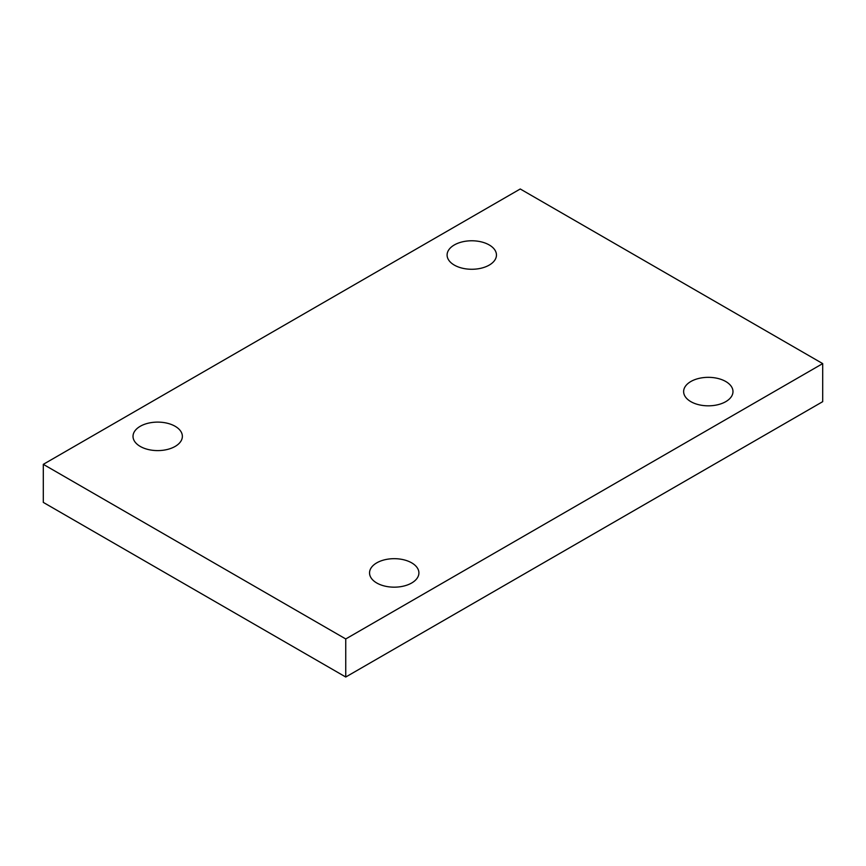 <?xml version="1.0" encoding="UTF-8"?>
<svg xmlns="http://www.w3.org/2000/svg" width="866" height="866" viewBox="0 0 866 866"><rect width="100%" height="100%" fill="white"/><g stroke="black" fill="none" stroke-linecap="round" stroke-linejoin="round"><path stroke-width="1.3" d="M345.75 677.017L822.7 401.662L822.7 363.601L520.25 188.983L43.3 464.338L43.3 502.399L345.75 677.017L345.75 638.956L822.7 363.601M43.3 464.338L345.75 638.956M690.862 381.505A24.681 14.246 180 0 1 717.752 378.42A24.681 14.246 180 0 1 732.982 391.584A24.681 14.246 180 0 1 708.312 405.829A24.681 14.246 180 0 1 683.631 391.584A24.681 14.246 180 0 1 690.862 381.505M376.775 562.846A24.681 14.246 180 0 1 403.664 559.761A24.681 14.246 180 0 1 418.906 572.924A24.681 14.246 180 0 1 394.225 587.17A24.681 14.246 180 0 1 369.544 572.924A24.681 14.246 180 0 1 376.775 562.846M140.238 426.288A24.681 14.246 180 0 1 167.138 423.193A24.681 14.246 180 0 1 182.369 436.356A24.681 14.246 180 0 1 157.688 450.601A24.681 14.246 180 0 1 133.018 436.356A24.681 14.246 180 0 1 140.238 426.288M454.325 244.948A24.681 14.246 180 0 1 481.215 241.863A24.681 14.246 180 0 1 496.456 255.026A24.681 14.246 180 0 1 471.775 269.272A24.681 14.246 180 0 1 447.094 255.026A24.681 14.246 180 0 1 454.325 244.948"/></g></svg>
